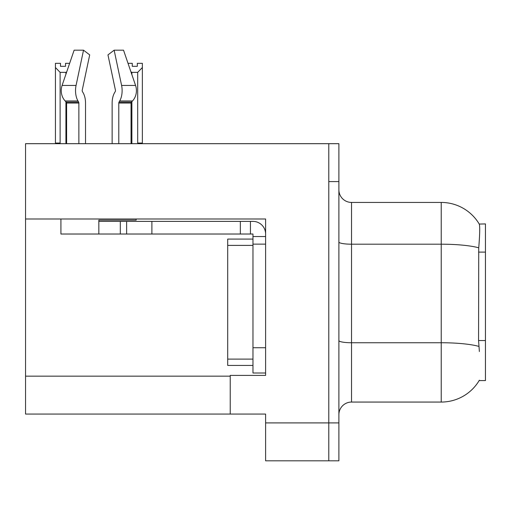 <?xml version="1.0" encoding="UTF-8"?>
<svg xmlns="http://www.w3.org/2000/svg" width="511" height="511" viewBox="0 0 511 511"><rect width="100%" height="100%" fill="white"/><g stroke="black" fill="none" stroke-linecap="round" stroke-linejoin="round"><path stroke-width="0.77" d="M25.55 218.989L265.605 218.989L265.605 347.736L252.971 347.736L252.971 373.004L265.605 373.004L265.605 347.736L265.605 375.4L230.231 375.4L230.231 414.063L25.55 414.063L25.55 143.687L328.784 143.687L328.784 460.813L265.605 460.813L265.605 422.91L328.784 422.91L328.784 460.813L338.889 460.813L338.889 422.91L328.784 422.91L328.784 181.59L338.889 181.59L338.889 422.91M230.231 414.063L265.605 414.063L265.605 422.91M479.375 351.523L478.564 340.543L478.743 247.809C479.842 234.07 480.008 226.156 479.248 224.074L485.45 223.914L485.45 380.58L479.152 380.58L479.375 380.203A44.221 44.221 0 0 1 441.229 402.061A44.221 44.221 0 0 0 479.152 380.58M338.889 414.696A12.634 12.634 0 0 1 351.523 402.061L441.229 402.061L441.229 202.433L351.523 202.433A12.634 12.634 0 0 1 338.889 189.798A12.634 12.634 0 0 0 351.523 202.433L351.523 402.061M479.248 224.074A44.221 44.221 0 0 0 441.229 202.433A44.221 44.221 0 0 1 479.248 224.074M328.784 143.687L338.889 143.687L338.889 181.59M118.795 143.687L118.795 103.05A1.265 0.664 90 0 1 119.018 102.111L119.689 100.967A13.899 7.32 -90 0 0 121.599 85.439L114.138 50.187L123.534 50.187L135.568 85.439L123.534 50.187L128.018 63.326L132.26 63.326L132.26 66.321L137.312 66.321L132.26 66.321M137.312 66.321L137.312 63.326L142.365 63.326L142.365 67.529L137.689 72.351L131.883 72.351L131.883 74.638M138.309 143.687L137.689 143.054L142.365 143.054L142.365 143.687L142.365 67.529M137.689 143.054L137.689 72.351M131.883 101.612L131.883 143.054L131.257 143.687M131.883 72.351L130.937 71.872M131.883 143.054L131.052 143.054M65.549 66.321L60.49 66.321L65.549 66.321L65.549 63.326L69.643 63.326M66.692 71.974L65.925 72.351L60.119 72.351L55.437 67.529L55.437 63.326L60.49 63.326L60.49 66.321M60.119 72.351L60.119 143.054L55.437 143.054L55.437 143.687M60.119 143.054L59.493 143.687M55.437 67.529L55.437 143.054M66.609 143.054L65.925 143.054L65.925 101.759M65.925 74.223L65.925 72.351M66.545 143.687L65.925 143.054M115.25 91.558A1.265 0.664 90 0 0 115.422 90.147A1.265 0.664 90 0 1 115.25 91.558A1.265 0.664 90 0 0 115.422 90.147A1.265 0.664 90 0 1 115.25 91.558L114.573 92.708A13.899 7.32 -90 0 0 112.139 103.05L112.139 143.687M136.156 218.989L136.156 220.126L98.834 220.126L98.834 221.384L126.626 221.384L126.626 234.019L60.924 234.019L60.924 218.989M121.599 85.439L135.568 85.439A13.899 11.81 90 0 1 132.496 100.967L131.404 102.111A1.265 1.073 -90 0 0 131.052 103.05L131.052 143.687M85.522 143.687L85.522 103.05A13.899 7.32 90 0 0 83.089 92.708L82.412 91.558A1.265 0.664 -90 0 1 82.239 90.147L89.7 54.894L83.523 50.187L76.062 85.439A13.899 7.32 90 0 0 77.972 100.967L78.643 102.111A1.265 0.664 -90 0 1 78.866 103.05L78.866 143.687M66.609 143.687L66.609 103.05A1.265 1.073 90 0 0 66.258 102.111L65.172 100.967A13.899 11.81 -90 0 1 62.093 85.439L74.127 50.187L83.523 50.187M82.239 90.147A1.265 0.664 -90 0 0 82.412 91.558L83.089 92.708M114.138 50.187L107.962 54.894L115.422 90.147M77.972 100.967L65.172 100.967L66.258 102.111L78.643 102.111M126.626 221.384L252.971 221.384A12.634 12.634 0 0 1 265.605 234.025M126.626 234.019L252.971 234.019L252.971 236.548L265.605 236.548M252.971 373.004L265.605 373.004M250.441 234.019L250.441 221.384M265.605 244.13L252.971 244.13L252.971 236.548M252.971 347.736L252.971 239.078L227.702 239.078L227.702 245.395L252.971 245.395M240.336 234.019L240.336 221.384M252.971 365.422L227.702 365.422L227.702 245.395M25.55 376.16L230.231 376.16M485.45 252.102L478.564 252.102M485.45 340.543L478.564 340.543M478.743 247.809A44.221 7.678 180 0 0 441.229 244.194L351.523 244.194A12.634 2.191 0 0 1 338.889 242.003M478.884 346.401A44.221 7.678 180 0 0 441.229 342.747L351.523 342.747A12.634 2.191 0 0 1 338.889 340.556M98.834 234.019L98.834 221.384M131.052 103.05L118.795 103.05M78.866 103.05L66.609 103.05M76.062 85.439L62.093 85.439M132.496 100.967L119.689 100.967M131.404 102.111L119.018 102.111M151.895 234.019L151.895 221.384M120.309 234.019L120.309 221.384M227.702 359.105L252.971 359.105"/></g></svg>
